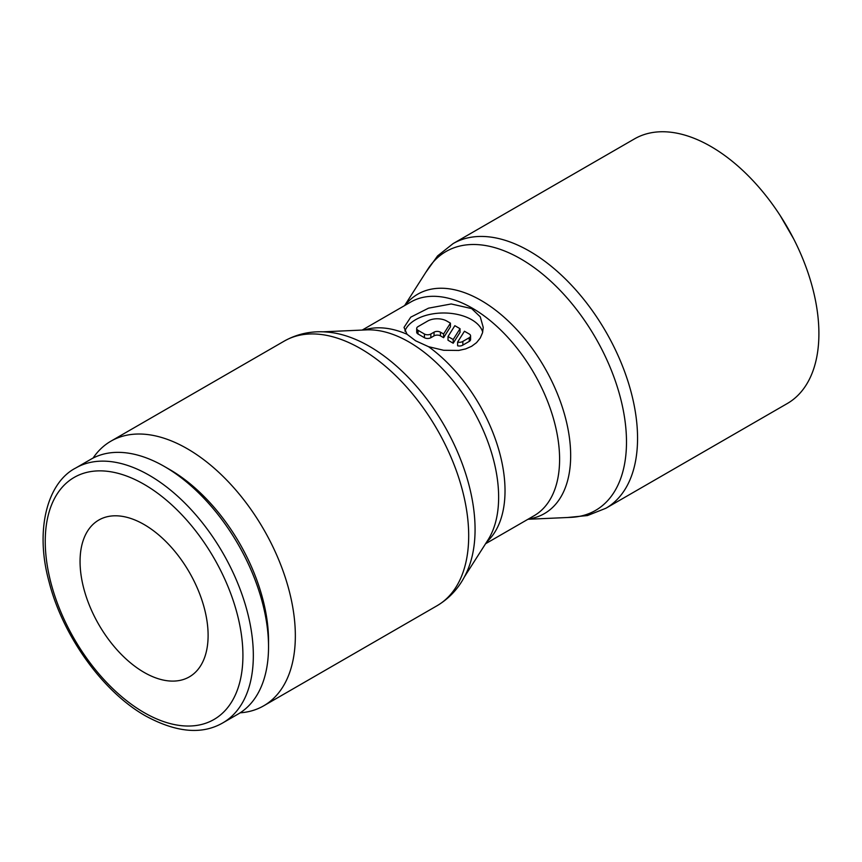<?xml version="1.0" encoding="UTF-8"?>
<svg xmlns="http://www.w3.org/2000/svg" width="862" height="862" viewBox="0 0 862 862"><rect width="100%" height="100%" fill="white"/><g stroke="black" fill="none" stroke-linecap="round" stroke-linejoin="round"><path stroke-width="1.29" d="M240.132 712.82A152.79 88.215 -120 0 0 263.697 705.816A152.79 88.215 -120 0 0 295.343 635.876A152.79 88.215 -120 0 0 228.645 482.106A152.79 88.215 -120 0 0 110.907 441.172A152.79 88.215 -120 0 0 93.064 458.078M284.255 341.093A152.79 88.215 -120 0 1 360.65 348.657A152.79 88.215 -120 0 1 468.691 535.798A152.79 88.215 -120 0 1 437.045 605.738C451.235 597.28 461.59 585.018 468.12 568.942A149.492 86.308 -120 0 0 475.07 529.408A149.492 86.308 -120 0 0 369.367 346.33A149.492 86.308 -120 0 0 331.654 332.581C314.468 330.2 298.672 333.034 284.255 341.093L110.907 441.172M464.295 577.077L487.935 540.032A126.671 73.13 -120 0 0 492.741 530.68A126.671 73.13 -120 0 0 498.635 497.18A126.671 73.13 -120 0 0 409.062 342.031A126.671 73.13 -120 0 0 377.103 330.394A126.671 73.13 -120 0 0 366.609 329.877L322.7 331.827M407.004 334.24L404.03 327.409L410.743 317.162L428.522 308.165L451.214 303.963L471.654 308.607L480.253 316.817L483.248 327.409L482.515 332.786L480.253 338.023L476.535 342.645L471.654 346.276L465.706 348.894L458.746 350.446L443.639 350.274L428.576 346.696L415.624 340.792L407.004 334.24A123.363 71.223 -120 0 0 364.27 329.984M425.86 272.273L437.594 255.895L453.11 243.601L634.464 138.901A152.79 88.215 60 0 1 752.203 179.835A152.79 88.215 60 0 1 818.9 333.605A152.79 88.215 60 0 1 787.254 403.545L605.911 508.246L587.496 515.551L567.455 517.512M404.601 305.59L427.714 269.364A149.492 86.308 60 0 1 520.788 258.902A149.492 86.308 60 0 1 626.491 441.99A149.492 86.308 60 0 1 570.892 517.362L527.964 519.269M405.032 305.342A126.671 73.13 60 0 1 481.093 300.45A126.671 73.13 60 0 1 570.666 455.589A126.671 73.13 60 0 1 528.395 519.021M80.058 561.485A90.542 52.28 60 0 1 98.818 520.034A90.542 52.28 60 0 1 168.586 544.288A90.542 52.28 60 0 1 208.108 635.413A90.542 52.28 60 0 1 189.36 676.864A90.542 52.28 60 0 1 144.083 672.382A90.542 52.28 60 0 1 80.058 561.485M404.892 331.094A39.609 22.875 180 0 1 432.401 313.93A39.609 22.875 180 0 1 471.654 319.694A39.609 22.875 180 0 1 482.698 332.075M469.251 334.014A4.526 2.618 180 0 1 470.577 335.868A4.526 2.618 180 0 1 469.251 337.71L462.851 341.406A4.526 2.618 180 0 1 457.614 342.085L464.446 331.245L469.251 334.014M470.577 335.868L470.577 339.563A4.526 2.618 180 0 1 469.251 341.406L462.851 345.102L462.851 341.406M450.427 323.153L450.427 326.849L443.596 337.688L440.439 335.868A4.526 2.618 0 0 0 434.039 335.868L430.838 337.71A4.526 2.618 180 0 1 424.427 337.71L418.027 334.014A4.526 2.618 180 0 1 416.702 332.172L416.702 328.476A4.526 2.618 180 0 1 418.027 326.623L427.627 321.073A13.576 7.844 180 0 1 446.839 321.073L450.427 323.153L443.596 333.993L440.439 332.172A4.526 2.618 0 0 0 434.039 332.172L430.838 334.014A4.526 2.618 180 0 1 424.427 334.014L418.027 330.318A4.526 2.618 180 0 1 416.702 328.476M164.491 466.536L169.695 469.531A139.773 80.705 -120 0 1 268.535 640.725L268.535 646.737A147.133 84.95 -120 0 0 164.491 466.536A147.133 84.95 -120 0 0 90.93 459.241L75.716 468.023C47.776 482.278 34.523 529.182 49.037 581.753C62.71 635.865 102.901 691.906 145.613 715.945C176.279 732.592 202.031 734.898 222.849 722.862A147.133 84.95 -120 0 0 253.331 655.508A147.133 84.95 -120 0 0 149.288 475.307A147.133 84.95 -120 0 0 75.716 468.023M222.849 722.862L238.063 714.092A147.133 84.95 -120 0 0 268.535 646.737M443.596 337.688L443.596 333.993M453.196 339.531L448.014 336.536L454.845 325.696L460.028 328.691L453.196 339.531L453.196 343.227L448.014 340.231L448.014 336.536M453.196 343.227L460.028 332.387L460.028 328.691M462.851 345.102A4.526 2.618 180 0 1 457.614 345.781L457.614 342.085M485.554 543.75L534.052 515.756A123.363 71.223 -120 0 0 559.6 459.274A123.363 71.223 -120 0 0 472.365 308.187A123.363 71.223 -120 0 0 410.689 302.077L362.191 330.081M486.674 541.993A123.363 71.223 -120 0 0 505.024 490.79A123.363 71.223 -120 0 0 428.576 346.696M453.11 243.601A152.79 88.215 60 0 1 529.516 251.165A152.79 88.215 60 0 1 637.557 438.305A152.79 88.215 60 0 1 605.911 508.246M469.251 341.406L469.251 337.71M424.427 337.71L424.427 334.014M430.838 337.71L430.838 334.014M144.083 484.325A139.773 80.705 -120 0 0 45.244 541.39A139.773 80.705 -120 0 0 144.083 712.572A139.773 80.705 -120 0 0 242.922 655.508A139.773 80.705 -120 0 0 144.083 484.325M440.439 335.868L440.439 332.172M434.039 335.868L434.039 332.172M418.027 334.014L418.027 330.318M780.239 215.651L793.686 238.925M437.045 605.738L263.697 705.816"/></g></svg>
